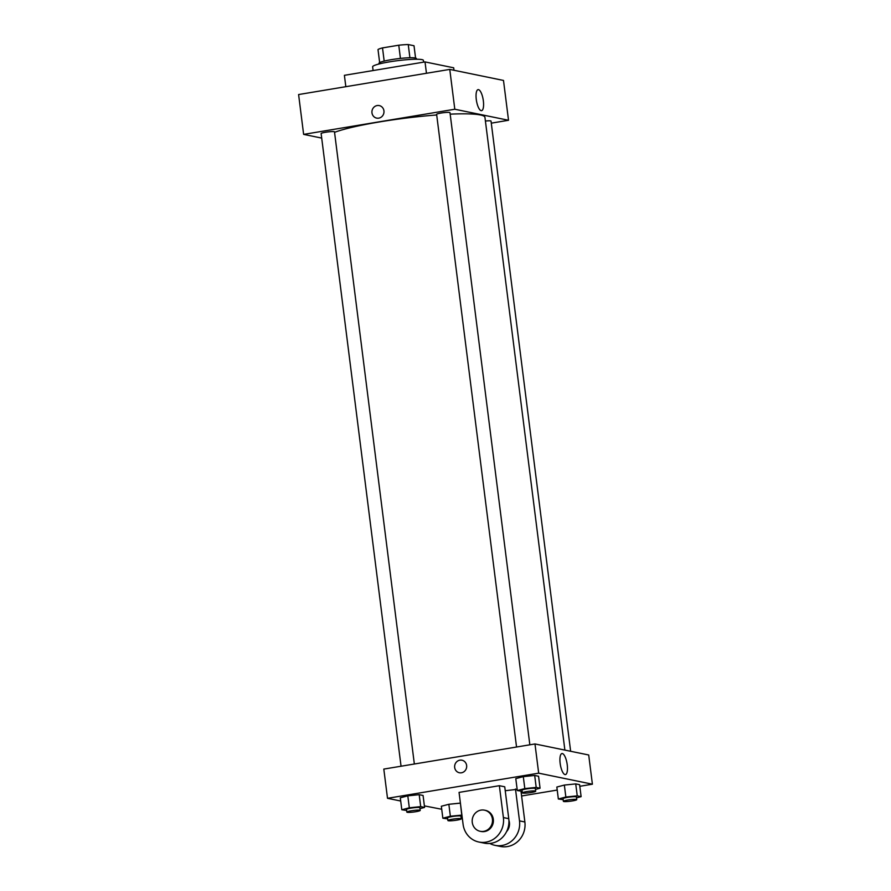 <?xml version="1.0" encoding="UTF-8"?>
<svg xmlns="http://www.w3.org/2000/svg" width="891" height="891" viewBox="0 0 891 891"><rect width="100%" height="100%" fill="white"/><g stroke="black" fill="none" stroke-linecap="round" stroke-linejoin="round"><path stroke-width="1.34" d="M409.916 57.748L408.245 44.55L414.014 45.742L415.574 58.06M384.177 61.1L382.517 47.902A18.355 2.116 172.8 0 0 378.007 49.573L379.655 62.593M382.517 47.902L398.767 45.207A18.355 2.116 172.8 0 1 408.245 44.55M400.438 58.427L398.767 45.207M379.065 63.974L378.976 63.306A18.867 2.183 -7.2 0 1 397.419 58.773A18.867 2.183 -7.2 0 1 416.409 58.572L416.487 59.24M423.648 62.136L423.425 60.388A25.605 2.963 172.8 0 0 389.523 61.847A25.605 2.963 172.8 0 0 372.627 66.803L373.106 70.545M453.987 70.266L453.675 67.794L425.018 61.913L344.394 75.323L345.831 86.683M426.455 73.285L425.018 61.913M321.696 138.094L303.631 134.385L298.596 94.546L449.766 69.398L503.493 80.446L508.527 120.274L491.297 123.147M516.546 747.014L436.623 114.349A6.738 0.78 -7.2 0 1 443.206 112.734A6.738 0.78 -7.2 0 1 449.988 112.667L529.844 744.809M401.05 766.227L321.128 133.561A6.738 0.78 -7.2 0 1 327.71 131.946A6.738 0.78 -7.2 0 1 334.493 131.868L414.348 764.01M303.631 134.385L454.8 109.237L508.527 120.274M485.417 121.031A6.738 0.78 -7.2 0 1 491.03 121.098L570.641 751.28M334.548 132.336A79.499 9.177 -7.2 0 1 436.701 114.984M450.178 114.159A79.499 9.177 -7.2 0 1 484.949 117.367L564.883 750.099M379.243 105.584A6.404 6.025 -78.4 0 0 371.97 112.845A6.404 6.025 101.6 0 1 379.243 105.584A6.404 6.025 101.6 0 1 383.854 113.068A6.404 6.025 101.6 0 1 371.97 112.845A6.404 6.025 -78.4 0 0 376.67 118.124M454.8 109.237L449.766 69.398M483.356 100.883A10.659 3.397 -99.4 0 1 481.563 110.662A10.659 3.397 -99.4 0 1 476.462 100.705A10.659 3.397 -99.4 0 1 478.066 89.635A10.659 3.397 -99.4 0 1 483.356 100.883M400.705 801.02L387.507 798.303L383.809 769.089L534.979 743.952L588.706 754.989L592.404 784.203L579.818 786.296M522.126 791.253L517.303 790.562L524.81 788.591L536.193 787.41L540.069 788.212L535.48 789.415M535.703 791.197L535.368 788.546A6.738 0.78 172.8 0 0 526.447 788.925A6.738 0.78 172.8 0 0 522.003 790.228L522.338 792.89A6.738 0.78 172.8 0 0 529.12 792.812A6.738 0.78 172.8 0 0 535.703 791.197A6.738 0.78 172.8 0 0 526.781 791.576A6.738 0.78 172.8 0 0 522.338 792.89M517.303 790.562L515.789 778.611L523.295 776.64L534.689 775.46L538.565 776.261L540.069 788.212M524.81 788.591L523.295 776.64L534.689 775.46L538.565 776.261M536.193 787.41L534.689 775.46M563.179 799.695L558.345 798.993L565.852 797.022L577.245 795.852L581.121 796.643L576.533 797.846M576.755 799.628L576.421 796.977A6.738 0.78 172.8 0 0 567.5 797.356A6.738 0.78 172.8 0 0 563.045 798.659L563.379 801.321A6.738 0.78 172.8 0 0 570.162 801.243A6.738 0.78 172.8 0 0 576.755 799.628A6.738 0.78 172.8 0 0 567.834 800.018A6.738 0.78 172.8 0 0 563.379 801.321M558.345 798.993L556.842 787.043L564.348 785.071L575.731 783.902L579.607 784.693L581.121 796.643M565.852 797.022L564.348 785.071L575.731 783.902L579.607 784.693M577.245 795.852L575.731 783.902M406.641 810.465L401.808 809.763L409.314 807.792L420.697 806.622L424.584 807.424L419.984 808.627M420.207 810.409L419.873 807.747A6.738 0.78 172.8 0 0 410.951 808.137A6.738 0.78 172.8 0 0 406.508 809.44L406.842 812.091A6.738 0.78 172.8 0 0 413.624 812.024A6.738 0.78 172.8 0 0 420.207 810.409A6.738 0.78 172.8 0 0 411.286 810.788A6.738 0.78 172.8 0 0 406.842 812.091M401.808 809.763L400.293 797.813L407.8 795.841L419.193 794.672L423.069 795.474L424.584 807.424M409.314 807.792L407.8 795.841L419.193 794.672L423.069 795.474M420.697 806.622L419.193 794.672M447.683 818.896L442.849 818.205L450.367 816.234L461.917 815.098M462.128 816.769L461.037 817.058M461.26 818.84L460.925 816.178A6.738 0.78 172.8 0 0 452.004 816.568A6.738 0.78 172.8 0 0 447.56 817.871L447.895 820.533A6.738 0.78 172.8 0 0 454.677 820.455A6.738 0.78 172.8 0 0 461.26 818.84A6.738 0.78 172.8 0 0 452.338 819.219A6.738 0.78 172.8 0 0 447.895 820.533M442.849 818.205L441.346 806.255L448.852 804.283L460.413 803.147L461.75 815.053M450.367 816.234L448.852 804.283L460.235 803.103M454.677 767.474A6.404 6.025 -78.4 0 0 459.366 772.753A6.404 6.025 101.6 0 1 454.677 767.474A6.404 6.025 101.6 0 1 461.95 760.212A6.404 6.025 -78.4 0 0 454.677 767.474M461.95 760.212A6.404 6.025 101.6 0 1 466.55 767.697A6.404 6.025 101.6 0 1 459.366 772.753M387.507 798.303L538.676 773.165L534.979 743.952L588.706 754.989M383.809 769.089L534.979 743.952M567.233 764.801A10.659 3.397 -99.4 0 1 565.44 774.591A10.659 3.397 -99.4 0 1 560.339 764.634A10.659 3.397 -99.4 0 1 561.943 753.563A10.659 3.397 -99.4 0 1 567.233 764.801M538.676 773.165L592.404 784.203M557.22 790.061L521.591 795.986M441.724 809.262L424.383 805.887M441.346 806.255L448.852 804.283M556.842 787.043L564.348 785.071M515.789 778.611L523.295 776.64M400.293 797.813L407.8 795.841M505.23 790.718L517.148 789.348M459.054 792.4L499.361 785.695L503.393 817.559A21.562 20.281 101.6 0 1 478.89 842.028A21.562 20.281 101.6 0 1 463.075 824.264L459.054 792.4M478.89 842.028L484.27 843.142A21.562 20.281 -78.4 0 0 508.761 818.673L504.74 786.798L499.361 785.695M508.906 820.321A10.781 10.135 101.6 0 1 506.589 831.593M521.012 791.319L524.877 821.981L519.509 820.878L515.477 789.003M519.509 820.878A21.562 20.281 101.6 0 1 495.017 845.347A21.562 20.281 101.6 0 1 489.805 843.454M484.504 810.175L485.406 810.353A10.781 10.135 101.6 0 1 493.391 821.101A10.781 10.135 101.6 0 1 484.57 831.537A10.781 10.135 101.6 0 1 481.062 831.47L480.171 831.292A10.781 10.135 101.6 0 1 472.408 818.695A10.781 10.135 101.6 0 1 484.504 810.175A10.781 10.135 101.6 0 1 492.5 820.923A10.781 10.135 101.6 0 1 483.679 831.359A10.781 10.135 101.6 0 1 480.171 831.292M524.877 821.981A21.562 20.281 101.6 0 1 500.386 846.45L495.017 845.347M508.761 818.673L503.393 817.559"/></g></svg>
